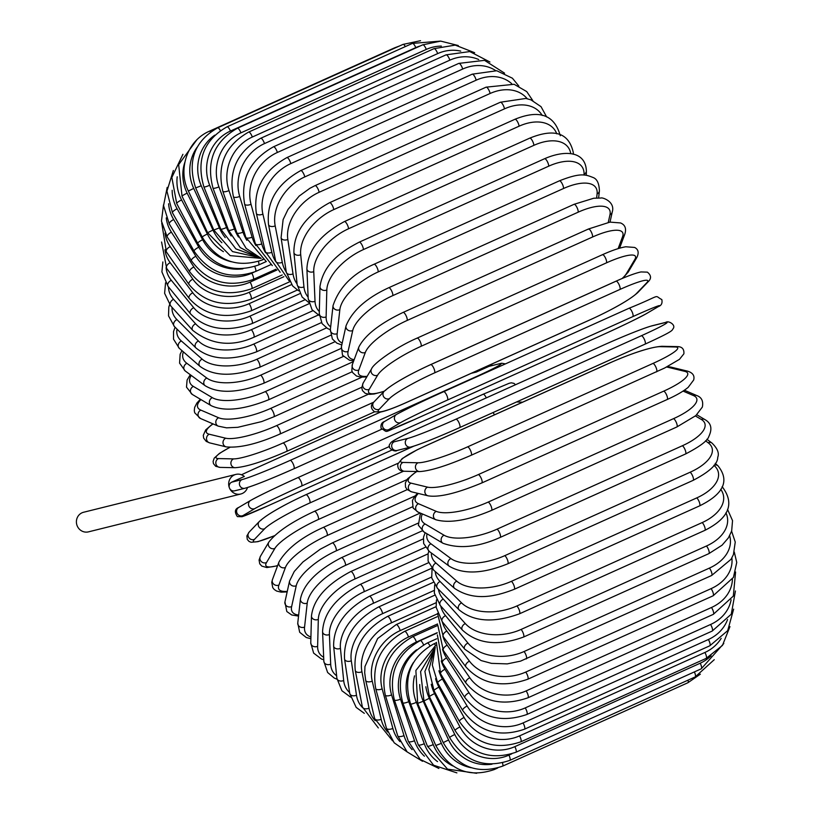 <?xml version="1.0" encoding="UTF-8"?>
<svg xmlns="http://www.w3.org/2000/svg" width="814" height="814" viewBox="0 0 814 814"><rect width="100%" height="100%" fill="white"/><g stroke="black" fill="none" stroke-linecap="round" stroke-linejoin="round"><path stroke-width="1.22" d="M247.497 487.535A10.104 9.626 -104 0 1 229.528 488.166A4.589 4.375 -104 0 1 231.715 482.163L242.012 479.599A41.321 2.137 -23.3 0 0 290.15 460.388L475.498 376.963A41.321 2.137 -23.3 0 0 499.257 363.817L488.96 366.371L476.332 372.059A10.104 9.626 -104 0 1 476.444 370.981M242.012 479.599A4.589 4.375 -104 0 0 244.933 488.268L234.636 490.832A4.589 4.375 -104 0 1 229.528 488.166A10.104 9.626 -104 0 1 244.332 476.475L231.715 482.163M491.147 364.367A10.104 9.626 -104 0 1 492.46 365.435M505.413 363.889L501.678 363.227L489.662 366.127A4.589 4.375 76 0 0 488.96 366.371M476.332 372.059L471.245 373.321M240.751 494.017L88.482 531.857A10.104 9.626 -104 0 1 77.259 526.007A10.104 9.626 -104 0 1 83.608 512.25L235.887 474.409M407.824 438.4A4.589 4.375 76 0 0 410.744 447.059C420.39 444.271 436.701 437.769 459.666 427.584A4.589 1.374 -114.2 0 0 459.086 422.944A4.589 1.374 -114.2 0 0 455.972 419.179L641.31 335.765A41.321 2.137 -23.3 0 0 665.069 322.609L651.526 325.976A41.321 2.137 -23.3 0 0 603.378 345.187L418.04 428.612A41.321 2.137 -23.3 0 0 394.281 441.758L407.824 438.4A41.321 2.137 -23.3 0 0 455.972 419.179M641.31 335.765A4.589 1.374 65.8 0 1 644.434 339.519A4.589 1.374 65.8 0 1 645.014 344.159L459.666 427.584A4.589 1.374 -114.2 0 1 459.595 427.604A41.321 2.137 156.7 0 1 411.457 446.815M665.069 322.609A4.589 4.375 -104 0 1 665.781 322.364C668.335 320.238 676.363 324.959 673.015 328.785C671.957 330.606 673.239 331.206 645.014 344.159A4.589 1.374 65.8 0 1 644.942 344.18L459.737 427.543M651.526 325.976A4.589 4.375 -104 0 1 652.228 325.732C642.592 328.53 626.281 335.022 603.306 345.207A4.589 1.374 -114.2 0 0 603.245 345.248M603.378 345.187A4.589 1.374 -114.2 0 0 603.306 345.207L417.969 428.632C389.733 441.585 391.025 442.185 389.967 444.006C386.609 447.832 394.648 452.553 397.201 450.427L410.744 447.059M394.281 441.758A4.589 4.375 76 0 0 397.201 450.427M447.435 400.061A4.589 1.374 -114.2 0 0 446.733 395.258A4.589 1.374 -114.2 0 0 443.62 391.707A4.589 1.374 -114.2 0 0 443.579 391.727A41.321 1.302 -24.8 0 0 396.906 414.224A4.589 4.375 59.5 0 0 394.943 420.411A4.589 4.375 59.5 0 0 400.763 422.558L388.848 429.578A41.321 1.302 155.2 0 0 414.072 419.719L599.419 336.304A41.321 1.302 155.2 0 0 646.092 313.797L658.007 306.776A41.321 1.302 155.2 0 0 632.783 316.636L447.435 400.061A41.321 1.302 155.2 0 0 400.763 422.558M443.671 391.687L628.927 308.303A4.589 1.374 65.8 0 1 628.968 308.282A4.589 1.374 65.8 0 1 632.081 311.833A4.589 1.374 65.8 0 1 632.783 316.636M658.007 306.776A4.589 4.375 -120.5 0 0 658.414 306.563C661.416 305.535 662.545 303.195 661.823 299.562C652.981 295.095 663.807 294.18 628.968 308.282L443.62 391.707C424.104 400.457 408.394 408.038 396.499 414.438L384.584 421.459A4.589 4.375 59.5 0 0 388.848 429.578M384.584 421.459C381.593 422.497 380.453 424.827 381.176 428.469C390.018 432.926 379.192 433.842 414.031 419.749A4.589 1.374 -114.2 0 0 414.072 419.719M414.031 419.749L599.379 336.324A4.589 1.374 -114.2 0 0 599.379 336.324A4.589 1.374 -114.2 0 0 599.419 336.304M599.379 336.324C618.894 327.564 634.605 319.983 646.499 313.583A4.589 4.375 -120.5 0 1 646.092 313.797M430.83 364.56L615.872 281.278A4.589 1.374 65.8 0 1 616.015 281.176L430.667 364.601C407.672 375.244 392.155 384.167 384.116 391.361A4.589 4.345 43.8 0 0 389.448 398.626L379.263 409.249A41.321 4.731 153.7 0 0 406.033 402.635L591.381 319.21A41.321 4.731 153.7 0 0 636.507 293.467L646.692 282.834A41.321 4.731 153.7 0 0 619.922 289.448L434.574 372.873A4.589 1.374 -114.2 0 0 433.689 367.969A4.589 1.374 -114.2 0 0 430.667 364.601A4.589 1.374 -114.2 0 0 430.535 364.703A41.321 4.731 -26.3 0 0 385.409 390.445M434.574 372.873A41.321 4.731 153.7 0 0 389.448 398.626M646.692 282.834A4.589 4.345 -136.2 0 0 647.985 281.929C651.556 278.612 651.342 275.346 647.354 272.141L640.994 271.937C636.324 272.914 629.507 275.336 620.533 279.192L616.015 281.176A4.589 1.374 65.8 0 1 619.037 284.554A4.589 1.374 65.8 0 1 619.922 289.448M384.116 391.361L373.921 401.984A4.589 4.345 43.8 0 0 379.263 409.249M373.921 401.984C370.36 405.301 370.563 408.567 374.552 411.772L380.911 411.976C385.582 410.989 392.409 408.577 401.383 404.721L405.901 402.737A4.589 1.374 -114.2 0 0 406.033 402.635M405.901 402.737L591.239 319.312C614.234 308.669 629.751 299.745 637.8 292.552A4.589 4.345 -136.2 0 1 636.507 293.467M622.14 278.5A41.321 8.12 152.2 0 0 626.465 273.555L634.859 259.401A41.321 8.12 152.2 0 0 606.461 262.851L421.113 346.276A4.589 1.374 -114.2 0 0 420.065 341.3A4.589 1.374 -114.2 0 0 417.124 338.105A4.589 1.374 -114.2 0 0 416.91 338.309M602.258 254.894A4.589 1.374 65.8 0 1 602.472 254.68L417.124 338.105C395.991 347.212 373.3 363.583 371.56 368.864A4.589 4.284 30.7 0 0 377.615 375.193L369.22 389.346A41.321 8.12 152.2 0 0 384.3 391.168M421.113 346.276A41.321 8.12 152.2 0 0 377.615 375.193M634.859 259.401A4.589 4.284 -149.3 0 0 636.701 257.763C639.163 252.859 638.471 249.42 634.635 247.446L625.763 246.774C619.759 247.782 611.996 250.417 602.472 254.68A4.589 1.374 65.8 0 1 605.413 257.875A4.589 1.374 65.8 0 1 606.461 262.851M371.56 368.864L363.166 383.018A4.589 4.284 30.7 0 0 369.22 389.346M622.781 278.235L628.316 271.917A4.589 4.284 -149.3 0 1 626.465 273.555M618.131 248.636L622.578 236.66A41.321 11.457 150.6 0 0 592.5 237.027L407.163 320.451A4.589 1.374 -114.2 0 0 405.952 315.435A4.589 1.374 -114.2 0 0 403.103 312.423C379.731 323.636 364.987 335.164 358.862 346.998A4.589 4.192 20.4 0 0 365.333 352.442L358.811 370.004A41.321 11.457 150.6 0 0 367.124 376.343M407.163 320.451A41.321 11.457 150.6 0 0 365.333 352.442M588.166 229.345A4.589 1.374 65.8 0 1 588.451 228.999A4.589 1.374 65.8 0 1 591.3 232.01A4.589 1.374 65.8 0 1 592.5 237.027M358.862 346.998L352.34 364.57A4.589 4.192 20.4 0 0 358.811 370.004M619.596 248.199L624.714 234.412A4.589 4.192 -159.6 0 1 622.578 236.66M608.272 222.385L609.961 214.764A41.321 14.703 148.9 0 0 578.164 212.179L392.816 295.604A4.589 1.374 -114.2 0 0 391.473 290.578A4.589 1.374 -114.2 0 0 388.716 287.739C366.463 298.026 352.228 310.745 346.011 325.885A4.589 4.06 12.5 0 0 347.812 330.057A4.589 4.06 12.5 0 0 352.716 330.545L348.097 351.394A41.321 14.703 148.9 0 0 354.131 359.727M392.816 295.604A41.321 14.703 148.9 0 0 352.716 330.545M388.716 287.739L574.063 204.314A4.589 1.374 65.8 0 1 576.821 207.153A4.589 1.374 65.8 0 1 578.164 212.179M346.011 325.885L341.402 346.733A4.589 4.06 12.5 0 0 343.193 350.905A4.589 4.06 12.5 0 0 348.097 351.394M610.012 222.1L612.23 212.078A4.589 4.06 -167.5 0 1 609.961 214.764M596.631 197.955L597.089 193.895A41.321 17.827 147.1 0 0 563.532 188.502L378.184 271.917A4.589 1.374 -114.2 0 0 376.719 266.921A4.589 1.374 -114.2 0 0 374.053 264.255C352.777 273.535 339.102 287.342 333.028 305.688A4.589 3.907 6.3 0 0 335.093 309.401A4.589 3.907 6.3 0 0 339.845 309.676L337.179 333.648A41.321 17.827 147.1 0 0 342.216 343.06M378.184 271.917A41.321 17.827 147.1 0 0 339.845 309.676M374.053 264.255L559.401 180.83A4.589 1.374 65.8 0 1 562.067 183.496A4.589 1.374 65.8 0 1 563.532 188.502M333.028 305.688L330.362 329.66A4.589 3.907 6.3 0 0 332.427 333.374A4.589 3.907 6.3 0 0 337.179 333.648M598.626 197.904L599.399 190.924A4.589 3.907 -173.7 0 1 597.089 193.895M584.045 175.081L584.065 174.206A41.321 20.828 145.2 0 0 548.738 166.158L363.39 249.583A4.589 1.374 -114.2 0 0 361.823 244.638A4.589 1.374 -114.2 0 0 359.249 242.145C341.076 251.465 323.443 264.072 319.963 286.609A4.589 3.724 1.5 0 0 322.202 289.906A4.589 3.724 1.5 0 0 326.821 289.988L326.119 316.9A41.321 20.828 145.2 0 0 330.677 326.882M363.39 249.583A41.321 20.828 145.2 0 0 326.821 289.988M359.249 242.145L544.586 158.72A4.589 1.374 65.8 0 1 547.161 161.213A4.589 1.374 65.8 0 1 548.738 166.158M319.963 286.609L319.271 313.522A4.589 3.724 1.5 0 0 321.51 316.819A4.589 3.724 1.5 0 0 326.119 316.9M586.284 175.295L586.395 171.062A4.589 3.724 -178.5 0 1 584.065 174.206M570.777 153.714A41.321 23.667 143.1 0 0 533.882 145.34L348.545 228.765A4.589 1.374 -114.2 0 0 346.876 223.891A4.589 1.374 -114.2 0 0 344.393 221.571C320.309 234.544 307.814 250.295 306.898 268.813A4.589 3.5 -2.5 0 0 313.746 271.632L315.018 301.282A41.321 23.667 143.1 0 0 319.322 311.497M348.545 228.765A41.321 23.667 143.1 0 0 313.746 271.632M344.393 221.571L529.741 138.146A4.589 1.374 65.8 0 1 532.224 140.476A4.589 1.374 65.8 0 1 533.882 145.34M306.898 268.813L308.18 298.463A4.589 3.5 -2.5 0 0 315.018 301.282M573.382 154.243L573.31 152.635A4.589 3.5 177.5 0 1 572.954 154.131M556.786 133.832A41.321 26.323 140.7 0 0 519.088 126.19L333.74 209.615A4.589 1.374 -114.2 0 0 332 204.853A4.589 1.374 -114.2 0 0 329.619 202.686C305.657 215.791 293.752 232.387 293.905 252.462A4.589 3.256 -5.8 0 0 300.712 254.741L303.958 286.904A41.321 26.323 140.7 0 0 308.119 297.11M333.74 209.615A41.321 26.323 140.7 0 0 300.712 254.741M329.619 202.686L514.967 119.271A4.589 1.374 65.8 0 1 517.348 121.428A4.589 1.374 65.8 0 1 519.088 126.19M293.905 252.462L297.151 284.625A4.589 3.256 -5.8 0 0 303.958 286.904M542.236 115.476A41.321 28.785 138 0 0 504.466 108.862L319.119 192.287A4.589 1.374 -114.2 0 0 317.318 187.658A4.589 1.374 -114.2 0 0 315.028 185.653L309.88 188.299L299.216 196.052L287.963 209.503L283.109 219.617L281.095 237.688A4.589 2.991 -8.6 0 0 287.83 239.458L293.02 273.88A41.321 28.785 138 0 0 297.079 283.903M319.119 192.287A41.321 28.785 138 0 0 287.83 239.458M315.028 185.653L500.376 102.228A4.589 1.374 65.8 0 1 502.655 104.233A4.589 1.374 65.8 0 1 504.466 108.862M281.095 237.688L286.274 272.11A4.589 2.991 -8.6 0 0 293.02 273.88M527.218 98.728A41.321 31.024 134.9 0 0 490.109 93.488L304.772 176.913A4.589 1.374 -114.2 0 0 302.92 172.436A4.589 1.374 -114.2 0 0 300.732 170.584C277.025 183.832 266.29 201.841 268.539 224.613A4.589 2.707 -11 0 0 275.193 225.885L282.285 262.312A41.321 31.024 134.9 0 0 286.263 272.018M304.772 176.913A41.321 31.024 134.9 0 0 275.193 225.885M300.732 170.584L486.08 87.169A4.589 1.374 65.8 0 1 488.268 89.011A4.589 1.374 65.8 0 1 490.109 93.488M268.539 224.613L275.631 261.05A4.589 2.707 -11 0 0 282.285 262.312M511.711 83.7A41.321 33.018 131.1 0 0 476.159 80.189L290.812 163.604A4.589 1.374 -114.2 0 0 288.939 159.3A4.589 1.374 -114.2 0 0 286.843 157.611C263.248 170.889 253.083 189.469 256.349 213.36A4.589 2.391 -13.2 0 0 262.902 214.123L271.835 252.279A41.321 33.018 131.1 0 0 275.732 261.579M290.812 163.604A41.321 33.018 131.1 0 0 262.902 214.123M286.843 157.611L472.191 74.186A4.589 1.374 65.8 0 1 474.277 75.875A4.589 1.374 65.8 0 1 476.159 80.189M256.349 213.36L265.283 251.516A4.589 2.391 -13.2 0 0 271.835 252.279M495.614 70.553A41.321 34.778 126.5 0 0 462.688 69.048L277.35 152.472A4.589 1.374 -114.2 0 0 273.473 146.805C249.969 160.104 240.354 179.172 244.607 204.009A4.589 2.066 -15.1 0 0 251.038 204.283L261.752 243.874A41.321 34.778 126.5 0 0 265.588 252.737M277.35 152.472A41.321 34.778 126.5 0 0 251.038 204.283M273.473 146.805L458.811 63.39A4.589 1.374 65.8 0 1 462.688 69.048M244.607 204.009L255.321 243.6A4.589 2.066 -15.1 0 0 261.752 243.874M478.724 59.544A41.321 36.264 120.7 0 0 449.827 60.165L264.479 143.59A4.589 1.374 -114.2 0 0 260.704 138.278C237.291 151.577 228.195 171.032 233.415 196.632A4.589 1.72 -16.9 0 0 239.703 196.418L252.106 237.149A41.321 36.264 120.7 0 0 255.922 245.604M264.479 143.59A41.321 36.264 120.7 0 0 239.703 196.418M260.704 138.278L446.052 54.853A4.589 1.374 65.8 0 1 449.827 60.165M233.415 196.632L245.828 237.362A4.589 1.72 -16.9 0 0 252.106 237.149M460.734 51.129A41.321 37.475 113.3 0 0 437.657 53.602L252.309 137.027A4.589 1.374 -114.2 0 0 248.646 132.072C225.315 145.38 216.707 165.12 222.843 191.3A4.589 1.363 -18.6 0 0 228.978 190.598L242.989 232.153A41.321 37.475 113.3 0 0 246.846 240.313M252.309 137.027A41.321 37.475 113.3 0 0 228.978 190.598M248.646 132.072L433.994 48.657A4.589 1.374 65.8 0 1 437.657 53.602M222.843 191.3L236.854 232.855A4.589 1.363 -18.6 0 0 242.989 232.153M441.361 46.103A41.321 38.4 103.6 0 0 426.282 49.42L240.934 132.835A4.589 1.374 -114.2 0 0 237.403 128.256C214.113 141.544 205.983 161.487 212.983 188.065A4.589 0.997 -20.2 0 0 218.935 186.874L234.452 228.927A41.321 38.4 103.6 0 0 238.502 237.027M240.934 132.835A41.321 38.4 103.6 0 0 218.935 186.874M237.403 128.256L422.741 44.831A4.589 1.374 65.8 0 1 426.282 49.42M212.983 188.065L228.49 230.118A4.589 0.997 -20.2 0 0 234.452 228.927M420.278 45.94A41.321 39.031 91.2 0 0 415.771 47.629L230.423 131.054A4.589 1.374 -114.2 0 0 227.035 126.831C203.795 140.13 196.082 160.165 203.907 186.925A4.589 0.621 -21.8 0 0 209.676 185.256L226.557 227.503A41.321 39.031 91.2 0 0 231.135 235.979M230.423 131.054A41.321 39.031 91.2 0 0 209.676 185.256M227.035 126.831L412.383 43.417A4.589 1.374 65.8 0 1 415.771 47.629M203.907 186.925L220.787 229.172A4.589 0.621 -21.8 0 0 226.557 227.503M220.35 130.596A4.589 1.374 -114.2 0 0 217.633 127.839C194.424 141.127 187.098 161.152 195.675 187.922L201.251 185.765L219.383 227.879A41.321 39.367 76 0 0 225.224 237.637M214.723 135.175A41.321 39.367 76 0 0 201.251 185.765M217.633 127.839L402.981 44.414A4.589 1.374 65.8 0 1 405.362 46.571M195.675 187.922L213.817 230.036L219.383 227.879M210.551 131.888A4.589 1.374 -114.2 0 0 209.279 131.247C186.487 141.148 177.849 170.35 188.37 191.036L193.722 188.41L212.973 230.067A41.321 39.408 59.5 0 0 221.876 242.735M197.1 147.273A41.321 39.408 59.5 0 0 193.722 188.41M209.279 131.247L394.617 47.823A4.589 1.374 65.8 0 1 395.217 47.914M188.37 191.036L207.611 232.692L212.973 230.067M196.795 139.845L178.663 164.642L182.031 196.245A4.589 0.529 -26.3 0 1 187.159 193.152L207.377 234.035A41.321 39.143 43.8 0 0 223.402 251.668M184.87 162.271A41.321 39.143 43.8 0 0 187.159 193.152M182.031 196.245L202.238 237.139A4.589 0.529 -26.3 0 1 207.377 234.035M202.238 237.139C216.982 260.887 237.027 268.478 262.383 259.91A4.589 1.374 -114.2 0 0 262.729 259.32M182.906 154.314L171.846 177.462L176.709 203.52A4.589 0.906 -27.8 0 1 181.614 199.959L202.635 239.764A41.321 38.573 30.7 0 0 231.39 261.782M177.218 176.78A41.321 38.573 30.7 0 0 181.614 199.959M176.709 203.52L197.741 243.325A4.589 0.906 -27.8 0 1 202.635 239.764M197.741 243.325C212.902 266.382 233.17 273.616 258.557 265.008A4.589 1.374 -114.2 0 0 258.404 261.457M173.362 170.492L166.931 191.148L172.466 212.8A4.589 1.272 -29.4 0 1 177.116 208.781L198.789 247.202A41.321 37.719 20.4 0 0 242.908 268.824M172.161 190.293A41.321 37.719 20.4 0 0 177.116 208.781M172.466 212.8L194.139 251.221A4.589 1.272 -29.4 0 1 198.789 247.202M194.139 251.221C209.605 273.412 230.057 280.189 255.484 271.55A4.589 1.374 -114.2 0 0 254.721 266.524M167.196 187.393L163.543 205.657L169.312 224.013A4.589 1.638 -31.1 0 1 173.697 219.556L195.869 256.308A41.321 36.579 12.5 0 0 251.76 273.189L254.08 272.151M168.62 203.734A41.321 36.579 12.5 0 0 173.697 219.556M169.312 224.013L191.473 260.765A4.589 1.638 -31.1 0 1 195.869 256.308M191.473 260.765C207.143 281.919 227.717 288.156 253.185 279.467A4.589 1.374 -114.2 0 0 251.76 273.189M163.512 204.853L161.467 221.143L167.277 237.088A4.589 1.984 -32.9 0 1 171.408 232.204L193.885 266.992A41.321 35.165 6.3 0 0 250.071 282.122L276.913 270.034M166.26 217.887A41.321 35.165 6.3 0 0 171.408 232.204M167.277 237.088L189.764 271.876A4.589 1.984 -32.9 0 1 193.885 266.992M189.764 271.876C205.525 291.85 226.16 297.456 251.689 288.705A4.589 1.374 -114.2 0 0 250.071 282.122M161.732 223.005L166.392 251.923A4.589 2.31 -34.8 0 1 170.238 246.611L192.867 279.182A41.321 33.476 1.5 0 0 249.176 292.307L283.862 276.699M165.049 233.15A41.321 33.476 1.5 0 0 170.238 246.611M166.392 251.923L189.021 284.493A4.589 2.31 -34.8 0 1 192.867 279.182M189.021 284.493C204.762 303.123 225.417 308.028 250.997 299.186A4.589 1.374 -114.2 0 0 251.119 296.54A4.589 1.374 -114.2 0 0 249.176 292.307M161.579 242.012L166.667 268.417A4.589 2.625 -36.9 0 1 170.207 262.688L192.806 292.786A41.321 31.532 -2.5 0 0 249.104 303.693L291.504 284.605M164.977 249.725A41.321 31.532 -2.5 0 0 170.207 262.688M166.667 268.417L189.265 298.504A4.589 2.625 -36.9 0 1 192.806 292.786M189.265 298.504C204.874 315.669 225.488 319.78 251.109 310.846A4.589 1.374 -114.2 0 0 251.19 308.028A4.589 1.374 -114.2 0 0 249.104 303.693M162.871 261.935L161.905 271.896L168.091 286.426A4.589 2.92 -39.3 0 1 171.316 280.301L193.722 307.702A41.321 29.345 -5.8 0 0 249.837 316.178L299.857 293.661M166.107 267.643A41.321 29.345 -5.8 0 0 171.316 280.301M168.091 286.426L190.496 313.828A4.589 2.92 -39.3 0 1 193.722 307.702M190.496 313.828C205.861 329.385 226.373 332.641 252.045 323.585A4.589 1.374 -114.2 0 0 252.075 320.584A4.589 1.374 -114.2 0 0 249.837 316.178M165.557 282.814L164.611 293.294L170.665 305.84A4.589 3.195 -42 0 1 173.565 299.318L195.594 323.809A41.321 26.943 -8.6 0 0 251.384 329.67L309.035 303.724M168.457 286.874A41.321 26.943 -8.6 0 0 173.565 299.318M170.665 305.84L192.704 330.331A4.589 3.195 -42 0 1 195.594 323.809M192.704 330.331C211.202 344.831 231.563 347.161 253.785 337.301A4.589 1.374 -114.2 0 0 253.754 334.127A4.589 1.374 -114.2 0 0 251.384 329.67M169.617 304.589L168.824 307.051L168.518 315.852L174.389 326.495A4.589 3.449 -45.1 0 1 176.923 319.597L198.423 340.995A41.321 24.328 -11 0 0 253.724 344.078L318.305 314.998M172.08 307.407A41.321 24.328 -11 0 0 176.923 319.597M174.389 326.495L195.889 347.893A4.589 3.449 -45.1 0 1 198.423 340.995M195.889 347.893C210.48 359.941 230.627 361.284 256.308 351.902A4.589 1.374 -114.2 0 0 256.227 348.555A4.589 1.374 -114.2 0 0 253.724 344.078M175.081 327.187L173.524 331.593L173.524 339.163L179.243 348.26A4.589 3.673 -48.9 0 1 181.359 340.985L202.167 359.127A41.321 21.53 -13.2 0 0 256.837 359.269L326.536 327.9M177.035 329.131A41.321 21.53 -13.2 0 0 181.359 340.985M179.243 348.26L200.041 366.402A4.589 3.673 -48.9 0 1 202.167 359.127M200.041 366.402C214.123 376.556 233.974 376.841 259.615 367.277A4.589 1.374 -114.2 0 0 259.473 363.736A4.589 1.374 -114.2 0 0 256.837 359.269M181.939 350.62L180.138 354.253L179.579 363.115L185.205 370.96A4.589 3.867 -53.5 0 1 183.913 366.992A4.589 3.867 -53.5 0 1 186.864 363.309L206.807 378.062A41.321 18.58 -15.1 0 0 260.704 375.152L334.869 341.768M183.374 351.872A41.321 18.58 -15.1 0 0 186.864 363.309M185.205 370.96L205.148 385.714A4.589 3.867 -53.5 0 1 203.856 381.735A4.589 3.867 -53.5 0 1 206.807 378.062M205.148 385.714C218.651 393.874 238.156 393.07 263.665 383.292A4.589 1.374 -114.2 0 0 263.451 379.578A4.589 1.374 -114.2 0 0 260.704 375.152M190.283 374.715L187.098 380.026L186.498 387.149L192.277 394.434A4.589 4.029 -59.3 0 1 190.476 390.344A4.589 4.029 -59.3 0 1 193.376 386.416L212.312 397.649A41.321 15.476 -16.9 0 0 265.303 391.585L343.366 356.451M191.249 375.427A41.321 15.476 -16.9 0 0 193.376 386.416M192.277 394.434L211.213 405.677A4.589 4.029 -59.3 0 1 209.412 401.577A4.589 4.029 -59.3 0 1 212.312 397.649M211.213 405.677C224.104 411.772 243.172 409.829 268.427 399.847A4.589 1.374 -114.2 0 0 268.152 395.94A4.589 1.374 -114.2 0 0 265.303 391.585M200.366 399.236L196.876 403.062L194.658 407.376L194.281 410.632L194.709 412.779L200.437 418.477A4.589 4.162 -66.7 0 1 200.855 410.114L218.63 417.755A41.321 12.251 -18.6 0 0 270.584 408.455L352.197 371.723M200.926 399.572A41.321 12.251 -18.6 0 0 200.855 410.114M200.437 418.477L218.223 426.129A4.589 4.162 -66.7 0 1 218.63 417.755M218.223 426.129L226.526 427.838L237.769 427.319L261.66 421.591L273.87 416.799A4.589 1.374 -114.2 0 0 273.524 412.718A4.589 1.374 -114.2 0 0 270.584 408.455M212.79 423.789L205.688 429.914L203.276 435.337L203.653 438.105L206.237 441.402L209.707 442.887A4.589 4.263 -76.4 0 1 209.239 434.228L225.732 438.217A41.321 8.944 -20.2 0 0 276.516 425.641L361.752 387.281M213.054 423.911A41.321 8.944 -20.2 0 0 209.239 434.228M209.707 442.887L226.2 446.886A4.589 4.263 -76.4 0 1 225.732 438.217M279.619 434.045A4.589 1.374 -114.2 0 0 279.955 434.035A4.589 1.374 -114.2 0 0 279.528 429.761A4.589 1.374 -114.2 0 0 276.516 425.641M229.772 447.374L219.404 453.418L214.235 458.129L213.095 461.406L213.472 463.675L215.72 466.3L220.055 467.389A4.589 4.335 -88.8 0 1 218.467 458.577L233.537 458.893A41.321 5.566 -21.8 0 0 283.058 442.989L373.738 402.177M229.894 447.385A41.321 5.566 -21.8 0 0 218.467 458.577M220.055 467.389L235.134 467.704A4.589 4.335 -88.8 0 1 233.537 458.893M286.436 451.444A4.589 1.374 -114.2 0 0 286.63 451.404A4.589 1.374 -114.2 0 0 286.131 446.947A4.589 1.374 -114.2 0 0 283.058 442.989M293.915 468.752L381.644 429.263L293.854 468.793A4.589 1.374 -114.2 0 1 293.783 468.813A41.321 2.137 156.7 0 1 245.635 488.024M499.959 363.573A4.589 4.375 76 0 0 499.257 363.817M476.068 377.106A4.589 1.374 -114.2 0 0 475.498 376.963M380.586 412.037L252.218 469.82A41.321 2.137 -23.3 0 0 241.483 474.776M244.933 488.268C254.568 485.47 270.879 478.978 293.854 468.793A4.589 1.374 -114.2 0 0 293.274 464.153A4.589 1.374 -114.2 0 0 290.15 460.388M252.218 469.82A4.589 1.374 -114.2 0 0 252.147 469.841L241.473 474.766M268.152 505.738A4.589 1.374 -114.2 0 0 268.193 505.718A4.589 1.374 -114.2 0 0 268.233 505.698L391.738 450.111L268.193 505.718L242.175 516.687L237.362 516.605C234.351 512.047 234.819 508.994 238.746 507.437A4.589 4.375 -120.5 0 0 243.01 515.557A41.321 1.302 155.2 0 0 268.233 505.698M297.822 477.665L483.089 394.281A4.589 1.374 -114.2 0 1 483.129 394.251L297.782 477.676A4.589 1.374 -114.2 0 0 297.741 477.696A41.321 1.302 -24.8 0 0 251.068 500.203M389.509 446.459L301.597 486.029A41.321 1.302 155.2 0 0 254.924 508.536L243.01 515.557M254.924 508.536A4.589 4.375 -120.5 0 1 250.661 500.417L238.746 507.437M301.597 486.029A4.589 1.374 -114.2 0 0 300.895 481.237A4.589 1.374 -114.2 0 0 297.782 477.676C275.865 487.606 260.154 495.187 250.661 500.417M486.273 397.893A4.589 1.374 -114.2 0 0 483.129 394.251L509.147 383.292L511.294 382.814L513.96 383.363L515.516 384.727M398.097 463.237L309.819 502.971A41.321 4.731 153.7 0 0 264.703 528.713L254.507 539.336A41.321 4.731 153.7 0 0 274.46 535.693M254.507 539.336A4.589 4.345 -136.2 0 1 249.176 532.071L246.866 535.948L247.293 539.448L249.023 541.412L251.078 542.287L257.977 541.646L274.379 535.775M306.084 494.647L413.736 446.194M260.653 520.533A41.321 4.731 -26.3 0 1 305.779 494.79A4.589 1.374 -114.2 0 1 305.922 494.688A4.589 1.374 -114.2 0 1 308.944 498.066A4.589 1.374 -114.2 0 1 309.819 502.971M264.703 528.713A4.589 4.345 -136.2 0 1 259.361 521.448L249.176 532.071M494.393 414.865A4.589 1.374 -114.2 0 0 493.06 412.545M406.929 479.639L318.406 519.485A41.321 8.12 152.2 0 0 274.898 548.402L266.504 562.555A41.321 8.12 152.2 0 0 277.645 565.577M266.504 562.555A4.589 4.284 -149.3 0 1 260.46 556.237L259.076 560.042L259.737 563.807L261.762 566.086L266.809 567.562L277.564 565.801M274.898 548.402A4.589 4.284 -149.3 0 1 268.844 542.083L260.46 556.237M318.406 519.485A4.589 1.374 -114.2 0 0 317.348 514.509A4.589 1.374 -114.2 0 0 314.418 511.324A4.589 1.374 -114.2 0 0 314.194 511.528M415.038 495.96L327.269 535.47A41.321 11.457 150.6 0 0 285.439 567.46L278.917 585.032A41.321 11.457 150.6 0 0 287.271 591.361M278.917 585.032A4.589 4.192 -159.6 0 1 272.446 579.588L271.754 582.336L272.731 587.596L274.165 589.428L276.638 591.066L281.217 592.154L287.149 591.9M285.439 567.46A4.589 4.192 -159.6 0 1 278.968 562.016L272.446 579.588M327.269 535.47A4.589 1.374 -114.2 0 0 326.068 530.453A4.589 1.374 -114.2 0 0 323.219 527.441C301.567 537.189 286.813 548.717 278.968 562.016M420.248 513.034L336.355 550.793A41.321 14.703 148.9 0 0 296.245 585.734L291.636 606.583A41.321 14.703 148.9 0 0 298.646 615.058M291.636 606.583A4.589 4.06 -167.5 0 1 286.732 606.094A4.589 4.06 -167.5 0 1 284.941 601.922L286.813 611.528L291.727 614.977L298.534 616.096M296.245 585.734A4.589 4.06 -167.5 0 1 291.341 585.246A4.589 4.06 -167.5 0 1 289.55 581.074L284.941 601.922M336.355 550.793A4.589 1.374 -114.2 0 0 335.012 545.767A4.589 1.374 -114.2 0 0 332.254 542.928L320.258 549.216L302.93 561.975L294.261 571.469L289.55 581.074M422.283 530.82L345.584 565.333A41.321 17.827 147.1 0 0 307.234 603.093L304.568 627.065A41.321 17.827 147.1 0 0 310.928 636.986M304.568 627.065A4.589 3.907 -173.7 0 1 299.827 626.79A4.589 3.907 -173.7 0 1 297.761 623.076L299.674 632.264L306.288 637.525L310.877 638.705M307.234 603.093A4.589 3.907 -173.7 0 1 302.493 602.818A4.589 3.907 -173.7 0 1 300.427 599.104L297.761 623.076M345.584 565.333A4.589 1.374 -114.2 0 0 344.119 560.337A4.589 1.374 -114.2 0 0 341.453 557.671C317.216 570.207 303.541 584.025 300.427 599.104M425.325 547.293L354.894 578.998A41.321 20.828 145.2 0 0 318.315 619.403L317.623 646.306A41.321 20.828 145.2 0 0 323.667 657.224M317.623 646.306A4.589 3.724 -178.5 0 1 313.003 646.224A4.589 3.724 -178.5 0 1 310.765 642.938L313.634 653.113L321.438 659.014L323.779 659.757M318.315 619.403A4.589 3.724 -178.5 0 1 313.705 619.312A4.589 3.724 -178.5 0 1 311.467 616.025L310.765 642.938M354.894 578.998A4.589 1.374 -114.2 0 0 353.317 574.043A4.589 1.374 -114.2 0 0 350.742 571.55C326.556 584.35 313.471 599.175 311.467 616.025M428.561 562.698L364.214 591.666A41.321 23.667 143.1 0 0 329.416 634.523L330.688 664.173A41.321 23.667 143.1 0 0 336.62 675.752M330.688 664.173A4.589 3.5 177.5 0 1 323.85 661.365L327.615 672.486L334.269 678.052L336.986 679.222M329.416 634.523A4.589 3.5 177.5 0 1 322.568 631.715L323.85 661.365M364.214 591.666A4.589 1.374 -114.2 0 0 362.545 586.792A4.589 1.374 -114.2 0 0 360.063 584.462C335.978 597.445 323.484 613.196 322.568 631.715M431.552 577.095L373.463 603.245A41.321 26.323 140.7 0 0 340.435 648.361L343.681 680.524A41.321 26.323 140.7 0 0 349.603 692.521M343.681 680.524A4.589 3.256 174.2 0 1 336.874 678.245L341.911 690.75L350.529 697.089M340.435 648.361A4.589 3.256 174.2 0 1 333.628 646.082L336.874 678.245M373.463 603.245A4.589 1.374 -114.2 0 0 371.723 598.473A4.589 1.374 -114.2 0 0 369.342 596.316C345.38 609.421 333.475 626.007 333.628 646.082M434.106 590.455L382.59 613.644A41.321 28.785 138 0 0 351.302 660.805L356.491 695.227A41.321 28.785 138 0 0 362.474 707.478M356.491 695.227A4.589 2.991 171.4 0 1 349.745 693.467L356.166 707.376L364.316 713.349M351.302 660.805A4.589 2.991 171.4 0 1 344.556 659.045L349.745 693.467M382.59 613.644A4.589 1.374 -114.2 0 0 380.789 609.014A4.589 1.374 -114.2 0 0 378.5 607.01C354.67 620.197 343.355 637.545 344.556 659.045M436.09 602.726L391.503 622.791A41.321 31.024 134.9 0 0 361.935 671.754L369.017 708.18A41.321 31.024 134.9 0 0 375.193 720.634M369.017 708.18A4.589 2.707 169 0 1 362.362 706.918L378.327 727.94M361.935 671.754A4.589 2.707 169 0 1 355.27 670.492L362.362 706.918M391.503 622.791A4.589 1.374 -114.2 0 0 389.662 618.314A4.589 1.374 -114.2 0 0 387.474 616.463C363.756 629.71 353.032 647.72 355.27 670.492M437.423 613.837L400.152 630.616A41.321 33.018 131.1 0 0 372.242 681.135L381.176 719.291A41.321 33.018 131.1 0 0 387.688 732.01M381.176 719.291A4.589 2.391 166.8 0 1 374.623 718.518L392.582 740.832M372.242 681.135A4.589 2.391 166.8 0 1 365.69 680.362L374.623 718.518M400.152 630.616A4.589 1.374 -114.2 0 0 398.28 626.312A4.589 1.374 -114.2 0 0 396.184 624.613L377.645 638.542L364.967 666.493L364.703 672.73L365.69 680.362M437.535 623.962L408.465 637.047A41.321 34.778 126.5 0 0 382.153 688.858L392.867 728.449A41.321 34.778 126.5 0 0 399.979 741.635M392.867 728.449A4.589 2.066 164.9 0 1 386.436 728.174L394.169 742.785L407.224 751.983M382.153 688.858A4.589 2.066 164.9 0 1 375.722 688.583L386.436 728.174M408.465 637.047A4.589 1.374 -114.2 0 0 404.589 631.389C381.084 644.688 371.469 663.756 375.722 688.583M437.189 632.682L416.371 642.053A41.321 36.264 120.7 0 0 391.595 694.891L403.998 735.612A41.321 36.264 120.7 0 0 412.128 749.623M403.998 735.612A4.589 1.72 163.1 0 1 397.72 735.825L407.132 751.902L422.517 761.283M391.595 694.891A4.589 1.72 163.1 0 1 385.307 695.105L397.72 735.825M416.371 642.053A4.589 1.374 -114.2 0 0 412.596 636.741C389.184 650.05 380.087 669.505 385.307 695.105M416.636 649.755A41.321 37.475 113.3 0 0 400.488 699.165L414.499 740.709A41.321 37.475 113.3 0 0 424.42 756.186M414.499 740.709A4.589 1.363 161.4 0 1 408.363 741.412L420.177 759.381L438.899 768.467M400.488 699.165A4.589 1.363 161.4 0 1 394.352 699.867L408.363 741.412M423.565 644.891A4.589 1.374 -114.2 0 0 420.166 640.638C396.825 653.937 388.217 673.687 394.352 699.867M413.471 662.474A41.321 38.4 103.6 0 0 408.76 701.658L424.277 743.711A41.321 38.4 103.6 0 0 437.525 761.609M424.277 743.711A4.589 0.997 159.8 0 1 418.315 744.902L433.557 765.201L456.898 772.883M408.76 701.658A4.589 0.997 159.8 0 1 402.808 702.848L418.315 744.902M429.965 645.848A4.589 1.374 -114.2 0 0 427.228 643.04C403.937 656.338 395.808 676.271 402.808 702.848M414.55 675.834A41.321 39.031 91.2 0 0 416.371 702.35L433.252 744.596A41.321 39.031 91.2 0 0 452.716 765.903M433.252 744.596A4.589 0.621 158.2 0 1 427.482 746.265L447.527 769.128L476.628 773.3M416.371 702.35A4.589 0.621 158.2 0 1 410.602 704.018L427.482 746.265M419.709 684.533A41.321 39.367 76 0 0 423.239 701.23L417.663 703.388L415.883 670.461L435.622 645.37A4.589 1.374 -114.2 0 0 433.73 643.925C410.49 657.224 402.777 677.248 410.602 704.018M423.239 701.23L441.381 743.345L435.805 745.492C449.379 770.105 468.844 778.133 494.179 769.586A4.589 1.374 -114.2 0 0 494.546 768.854M441.381 743.345A41.321 39.367 76 0 0 471.265 767.734M425.844 686.741A41.321 39.408 59.5 0 0 429.324 698.31L448.575 739.977L443.213 742.602C457.427 766.88 477.197 774.735 502.543 766.178A4.589 1.374 -114.2 0 0 502.482 762.901M448.575 739.977A41.321 39.408 59.5 0 0 492.032 764.183M688.023 680.158A4.589 1.374 65.8 0 1 687.881 682.753L502.543 766.178M429.324 698.31L423.962 700.946L443.213 742.602M431.247 684.279A41.321 39.143 43.8 0 0 434.574 693.62L454.792 734.513A4.589 0.529 153.7 0 0 449.654 737.606C464.397 761.365 484.442 768.955 509.798 760.378A4.589 1.374 -114.2 0 0 508.933 755.127L511.762 753.856M454.792 734.513A41.321 39.143 43.8 0 0 508.933 755.127M694.373 671.906A4.589 1.374 65.8 0 1 695.146 676.953L509.798 760.378M434.574 693.62A4.589 0.529 153.7 0 0 429.446 696.723L449.654 737.606M515.903 752.248A4.589 1.374 -114.2 0 0 514.855 746.641L700.203 663.217A4.589 1.374 65.8 0 1 701.241 668.823L515.903 752.248C490.516 760.846 470.248 753.611 455.087 730.555A4.589 0.906 152.2 0 1 459.981 726.994A41.321 38.573 30.7 0 0 514.855 746.641M435.612 678.693A41.321 38.573 30.7 0 0 438.96 687.189L459.981 726.994M700.203 663.217A41.321 38.573 30.7 0 0 711.1 655.779M438.96 687.189A4.589 0.906 152.2 0 0 434.055 690.75L455.087 730.555M520.797 741.829A4.589 1.374 -114.2 0 0 519.566 735.887L704.914 652.462A4.589 1.374 65.8 0 1 706.145 658.404L520.797 741.829C495.38 750.467 474.928 743.691 459.452 721.499A4.589 1.272 150.6 0 1 464.102 717.49A41.321 37.719 20.4 0 0 519.566 735.887M438.939 670.777A41.321 37.719 20.4 0 0 442.429 679.069L464.102 717.49M704.914 652.462A41.321 37.719 20.4 0 0 721.173 638.349M442.429 679.069A4.589 1.272 150.6 0 0 437.779 683.078L459.452 721.499M524.46 729.212A4.589 1.374 -114.2 0 0 523.036 722.944L708.373 639.519A4.589 1.374 65.8 0 1 709.798 645.797L524.46 729.212C498.982 737.901 478.418 731.674 462.739 710.51A4.589 1.638 148.9 0 1 467.134 706.053A41.321 36.579 12.5 0 0 523.036 722.944M441.239 660.907A41.321 36.579 12.5 0 0 444.973 669.312L467.134 706.053M708.373 639.519A41.321 36.579 12.5 0 0 727.553 619.556M444.973 669.312A4.589 1.638 148.9 0 0 440.578 673.768L462.739 710.51M526.841 714.499A4.589 1.374 -114.2 0 0 525.223 707.915L710.571 624.491A4.589 1.374 65.8 0 1 712.189 631.074L526.841 714.499C501.322 723.249 480.687 717.643 464.926 697.679A4.589 1.984 147.1 0 1 469.047 692.785A41.321 35.165 6.3 0 0 525.223 707.915M442.541 649.328A41.321 35.165 6.3 0 0 446.56 657.997L469.047 692.785M710.571 624.491A41.321 35.165 6.3 0 0 731.104 599.816M446.56 657.997A4.589 1.984 147.1 0 0 442.44 662.891L464.926 697.679M527.95 697.791A4.589 1.374 -114.2 0 0 528.072 695.146A4.589 1.374 -114.2 0 0 526.129 690.913L711.477 607.488A4.589 1.374 65.8 0 1 713.42 611.721A4.589 1.374 65.8 0 1 713.288 614.366L527.95 697.791C502.37 706.633 481.715 701.729 465.974 683.099A4.589 2.31 145.2 0 1 469.82 677.787A41.321 33.476 1.5 0 0 526.129 690.913M442.887 636.212A41.321 33.476 1.5 0 0 447.191 645.217L469.82 677.787M711.477 607.488A41.321 33.476 1.5 0 0 732.417 579.253M447.191 645.217A4.589 2.31 145.2 0 0 443.355 650.528L465.974 683.099M527.757 679.222A4.589 1.374 -114.2 0 0 527.838 676.403A4.589 1.374 -114.2 0 0 525.742 672.069L711.09 588.644A4.589 1.374 65.8 0 1 713.176 592.979A4.589 1.374 65.8 0 1 713.105 595.797L527.757 679.222C502.126 688.156 481.512 684.045 465.903 666.89A4.589 2.625 143.1 0 1 469.454 661.161A41.321 31.532 -2.5 0 0 525.742 672.069M442.277 621.733A41.321 31.532 -2.5 0 0 446.845 631.074L469.454 661.161M711.09 588.644A41.321 31.532 -2.5 0 0 731.867 557.875M446.845 631.074A4.589 2.625 143.1 0 0 443.304 636.792L465.903 666.89M526.271 658.933A4.589 1.374 -114.2 0 0 526.302 655.931A4.589 1.374 -114.2 0 0 524.063 651.526L709.401 568.101A4.589 1.374 65.8 0 1 711.639 572.507A4.589 1.374 65.8 0 1 711.619 575.508L520.543 661.141L507.264 663.888L491.463 663.359L481.145 660.571L464.713 649.175A4.589 2.92 140.7 0 1 467.948 643.05A41.321 29.345 -5.8 0 0 524.063 651.526M440.761 606.023A41.321 29.345 -5.8 0 0 445.543 615.649L467.948 643.05M709.401 568.101A41.321 29.345 -5.8 0 0 729.67 535.714M445.543 615.649A4.589 2.92 140.7 0 0 442.317 621.774L464.713 649.175M523.504 637.067A4.589 1.374 -114.2 0 0 523.473 633.892A4.589 1.374 -114.2 0 0 521.102 629.436L706.44 546.011A4.589 1.374 65.8 0 1 708.821 550.468A4.589 1.374 65.8 0 1 708.841 553.642L523.504 637.067C497.995 646.316 477.635 643.986 462.423 630.087A4.589 3.195 138 0 1 465.313 623.575A41.321 26.943 -8.6 0 0 521.102 629.436M438.4 589.244A41.321 26.943 -8.6 0 0 443.284 599.084L465.313 623.575M706.44 546.011A41.321 26.943 -8.6 0 0 725.935 512.82M443.284 599.084A4.589 3.195 138 0 0 440.384 605.606L462.423 630.087M519.474 613.807A4.589 1.374 -114.2 0 0 519.393 610.449A4.589 1.374 -114.2 0 0 516.88 605.972L702.228 522.557A4.589 1.374 65.8 0 1 704.731 527.024A4.589 1.374 65.8 0 1 704.822 530.382L519.474 613.807C493.783 623.178 473.636 621.845 459.045 609.798A4.589 3.449 134.9 0 1 461.579 602.899A41.321 24.328 -11 0 0 516.88 605.972M435.246 571.53A41.321 24.328 -11 0 0 440.079 581.501L461.579 602.899M702.228 522.557A41.321 24.328 -11 0 0 720.705 489.295M440.079 581.501A4.589 3.449 134.9 0 0 437.545 588.4L459.045 609.798M722.008 486.976A4.589 3.449 -45.1 0 1 722.771 487.505L722.079 486.813M514.214 589.316A4.589 1.374 -114.2 0 0 514.072 585.785A4.589 1.374 -114.2 0 0 511.436 581.318L696.784 497.893A4.589 1.374 65.8 0 1 699.409 502.36A4.589 1.374 65.8 0 1 699.562 505.891L514.214 589.316C495.35 596.642 474.216 601.465 454.639 588.441A4.589 3.673 131.1 0 1 456.766 581.165A41.321 21.53 -13.2 0 0 511.436 581.318M431.4 553.011A41.321 21.53 -13.2 0 0 435.968 563.034L456.766 581.165M696.784 497.893A41.321 21.53 -13.2 0 0 714.01 465.384L713.909 465.293M435.968 563.034A4.589 3.673 131.1 0 0 433.842 570.309L454.639 588.441M714.01 465.384A4.589 3.673 -48.9 0 1 717.917 465.74L715.221 463.38M507.763 563.797A4.589 1.374 -114.2 0 0 507.549 560.073A4.589 1.374 -114.2 0 0 504.802 555.647L690.15 472.222A4.589 1.374 65.8 0 1 692.897 476.648A4.589 1.374 65.8 0 1 693.111 480.372L507.763 563.797C488.308 571.682 466.341 576.281 449.247 566.208A4.589 3.867 126.5 0 1 447.954 562.23A4.589 3.867 126.5 0 1 450.905 558.557A41.321 18.58 -15.1 0 0 504.802 555.647M427.035 533.801A41.321 18.58 -15.1 0 0 430.962 543.813L450.905 558.557M690.15 472.222A41.321 18.58 -15.1 0 0 708.149 442.765L705.524 440.822M430.962 543.813A4.589 3.867 126.5 0 0 428.011 547.486A4.589 3.867 126.5 0 0 429.304 551.465L449.247 566.208M708.149 442.765A4.589 3.867 -53.5 0 1 711.955 443.04L706.878 439.285M500.172 537.423A4.589 1.374 -114.2 0 0 499.898 533.526A4.589 1.374 -114.2 0 0 497.049 529.161L682.386 445.736A4.589 1.374 65.8 0 1 685.235 450.101A4.589 1.374 65.8 0 1 685.52 453.998L500.172 537.423C478.327 547.212 459.249 549.155 442.948 543.253A4.589 4.029 120.7 0 1 441.157 539.153A4.589 4.029 120.7 0 1 444.057 535.225A41.321 15.476 -16.9 0 0 497.049 529.161M422.435 513.97A41.321 15.476 -16.9 0 0 425.122 523.992L444.057 535.225M682.386 445.736A41.321 15.476 -16.9 0 0 701.302 419.444L695.431 415.964M425.122 523.992A4.589 4.029 120.7 0 0 422.222 527.92A4.589 4.029 120.7 0 0 424.023 532.01L442.948 543.253M701.302 419.444A4.589 4.029 -59.3 0 1 704.883 419.566L696.794 414.764M491.493 510.409A4.589 1.374 -114.2 0 0 491.147 506.328A4.589 1.374 -114.2 0 0 488.207 502.065L673.554 418.64A4.589 1.374 65.8 0 1 676.495 422.904A4.589 1.374 65.8 0 1 676.841 426.984L491.493 510.409C467.877 520.411 449.328 523.514 435.846 519.739A4.589 4.162 113.3 0 1 436.253 511.365A41.321 12.251 -18.6 0 0 488.207 502.065M418.284 493.457A41.321 12.251 -18.6 0 0 418.477 503.713L436.253 511.365M673.554 418.64A41.321 12.251 -18.6 0 0 693.508 395.584L683.058 391.086M418.477 503.713A4.589 4.162 113.3 0 0 418.07 512.087L435.846 519.739M693.508 395.584A4.589 4.162 -66.7 0 1 696.723 395.523L684.371 390.211M481.471 482.977A4.589 1.374 -114.2 0 0 481.807 482.956A4.589 1.374 -114.2 0 0 481.379 478.693A4.589 1.374 -114.2 0 0 478.367 474.562L663.715 391.147A4.589 1.374 65.8 0 1 666.727 395.268A4.589 1.374 65.8 0 1 667.144 399.532L481.807 482.956C456.817 493.335 438.899 497.619 428.042 495.818A4.589 4.263 103.6 0 1 427.574 487.148A41.321 8.944 -20.2 0 0 478.367 474.562M416.849 471.52A41.321 8.944 -20.2 0 0 411.08 483.15L427.574 487.148M663.715 391.147A41.321 8.944 -20.2 0 0 684.818 371.367L668.335 367.368A41.321 8.944 -20.2 0 0 666.524 367.073M411.08 483.15A4.589 4.263 103.6 0 0 411.558 491.819L428.042 495.818M668.335 367.368A4.589 4.263 -76.4 0 1 670.96 367.114L667.388 366.626M684.818 371.367A4.589 4.263 -76.4 0 1 687.454 371.113L670.96 367.114M470.97 455.321A4.589 1.374 -114.2 0 0 471.164 455.28A4.589 1.374 -114.2 0 0 470.665 450.824A4.589 1.374 -114.2 0 0 467.592 446.866L652.94 363.441A4.589 1.374 65.8 0 1 656.013 367.399A4.589 1.374 65.8 0 1 656.511 371.856A4.589 1.374 65.8 0 1 656.318 371.896M652.94 363.441A41.321 5.566 -21.8 0 0 675.325 346.978L660.246 346.662A41.321 5.566 -21.8 0 0 610.724 362.556L425.376 445.98A41.321 5.566 -21.8 0 0 403.001 462.444L418.07 462.769A41.321 5.566 -21.8 0 0 467.592 446.866M418.07 462.769A4.589 4.335 91.2 0 0 419.668 471.581C430.586 470.889 447.761 465.455 471.164 455.28L664.662 368.009L679.476 359.33L683.882 353.805C684.269 348.982 682.01 346.581 677.106 346.611L662.026 346.296A4.589 4.335 -88.8 0 0 660.246 346.662M403.001 462.444A4.589 4.335 91.2 0 0 404.589 471.265L419.668 471.581M425.376 445.98A4.589 1.374 -114.2 0 0 425.183 446.021L417.033 449.867L402.218 458.547L397.812 464.072C397.436 468.895 399.694 471.296 404.589 471.265M675.325 346.978A4.589 4.335 -88.8 0 1 677.106 346.611M665.781 322.364L652.228 325.732M658.414 306.563L646.499 313.583M647.985 281.929L637.8 292.552M363.166 383.018L361.742 387.729L362.454 390.588L365.242 393.335L369.536 394.352L374.104 394.007L384.076 391.402M636.701 257.763L628.316 271.917M403.103 312.423L588.451 228.999L609.991 222.11L620.543 222.944C625.223 224.898 626.617 228.724 624.714 234.412M352.34 364.57L351.811 370.543L352.615 372.568L356.512 376.037L360.958 377.126L366.788 376.913M341.402 346.733L342.531 355.28L349.45 360.195L353.714 360.867M612.23 212.078C615.588 201.414 601.76 197.09 601.007 198.026L593.752 198.229L574.063 204.314M330.362 329.66L332.366 338.98L336.854 343.142L341.788 344.983M599.399 190.924C599.165 183.343 596.998 178.846 592.907 177.442C585.47 174.511 580.423 172.527 559.401 180.83M319.271 313.522L322.079 323.616L327.482 328.469L330.352 329.762M586.395 171.062C585.571 150.366 563.878 150.214 544.586 158.72M308.18 298.463L312.037 309.707L319.312 315.506M573.31 152.635C569.006 132.886 554.476 128.052 529.741 138.146M297.151 284.625L302.147 297.069L308.699 302.452M560.286 135.755C554.527 114.815 539.417 109.32 514.967 119.271M286.274 272.11L292.653 285.979L298.555 290.791M546.632 116.911L541.035 106.665L530.891 99.837L525.875 98.443L500.376 102.228M275.631 261.05L288.99 280.667M532.844 100.651L526.729 91.585L514.102 84.28L486.08 87.169M265.283 251.516L280.158 272.232M518.833 86.06L512.403 78.205L496.764 70.747L472.191 74.186M255.321 243.6L272.293 265.618M504.578 73.168L484.534 60.358L458.811 63.39M245.828 237.362L265.7 260.897M489.936 62.017L469.79 51.567L446.052 54.853M236.854 232.855L246.184 248.423L260.816 258.109M474.643 52.717L455.219 45.106L433.994 48.657M228.49 230.118L240.222 247.578L258.262 257.051M458.262 45.533L440.72 41.117L422.741 44.831M220.787 229.172L235.877 248.881L258.435 257.132M440.262 41.117L412.383 43.417M213.817 230.036L232.529 251.587L259.503 257.59M420.533 40.7L402.981 44.414M207.611 232.692L230.179 255.637L261.202 258.364M399.491 45.981L394.617 47.823M263.146 259.564L262.383 259.91M266.361 261.498L258.557 265.008M270.706 264.692L255.484 271.55M275.926 269.231L253.185 279.467M282.224 274.959L251.689 288.705M289.611 281.807L250.997 299.186M297.354 290.028L251.109 310.846M304.843 299.817L252.045 323.585M312.861 310.714L253.785 337.301M321.428 322.598L256.308 351.902M330.718 335.266L259.615 367.277M341.127 348.433L263.665 383.292M353.449 361.579L268.427 399.847M361.894 377.187L273.87 416.799M226.2 446.886C239.662 448.178 257.59 443.884 279.955 434.035L368.325 394.261M235.134 467.704C246.052 467.012 263.217 461.579 286.63 451.404L374.623 411.803M252.147 469.841L380.555 412.047M259.361 521.448C267.409 514.255 282.926 505.331 305.922 494.688L413.471 446.286M516.605 401.953L522.537 402.197M268.844 542.083C276.689 532.01 291.88 521.764 314.418 511.324L403.551 471.204M407.224 489.631L323.219 527.441M412.495 506.817L332.254 542.928M417.989 523.219L341.453 557.671M423.27 538.909L350.742 571.55M428.072 553.856L360.063 584.462M431.766 568.223L369.342 596.316M433.211 582.376L378.5 607.01M434.747 595.187L387.474 616.463M436.08 606.654L396.184 624.613M437.087 616.758L404.589 631.389M437.718 625.437L412.596 636.741M437.199 632.966L420.166 640.638M436.66 638.787L427.228 643.04M436.284 642.775L433.73 643.925M494.179 769.586L497.669 768.019M417.663 703.388L435.805 745.492M423.962 700.946L420.584 671.631L435.276 647.14M700.366 674.155L687.881 682.753M429.446 696.723L424.898 671.408L434.737 648.534M714.254 659.686L695.146 676.953M434.055 690.75L428.856 669.484L434.534 649.073M723.799 643.508L701.241 668.823M437.779 683.078L432.326 665.109L435.266 647.191M729.965 626.607L722.445 645.441L706.145 658.404M440.578 673.768L436.406 642.368M733.648 609.147L727.685 630.667L709.798 645.797M442.44 662.891L437.362 634.889M735.429 590.995L731.267 614.204L712.189 631.074M443.355 650.528L437.779 625.121M735.581 571.988L733.322 596.082L713.288 614.366M443.304 636.792L437.505 613.369M734.289 552.065L736.741 562.423L733.445 577.391L713.105 595.797M442.317 621.774L436.141 607.305L436.467 599.877M731.603 531.186L735.246 542.043L733.424 554.578L731.064 559.279L711.619 575.508M440.384 605.606L434.34 593.131L434.645 584.89M727.543 509.411L732.539 520.634L731.664 531.013L728.428 537.82L722.059 545.207L708.841 553.642M437.545 588.4L431.695 577.838L432.081 568.579M722.771 487.505C734.777 503.947 728.795 518.243 704.822 530.382M433.842 570.309L428.093 561.08L428.103 553.703L428.866 551.129M717.917 465.74C729.904 480.606 723.778 493.986 699.562 505.891M429.304 551.465L423.646 543.518L423.514 537.23L425.152 532.682M711.955 443.04C717.48 448.453 719.403 453.195 717.745 457.275C717.765 464.112 709.554 471.815 693.111 480.372M424.023 532.01L418.376 525.203L420.116 515.008L421.164 513.42M704.883 419.566C711.222 423.107 712.525 428.774 708.791 436.569C707.57 440.75 699.816 446.56 685.52 453.998M418.07 512.087L413.125 508.058L412.423 500.559L414.591 496.54L417.531 493.274M696.723 395.523C701.617 397.283 703.5 401.129 702.36 407.051L695.848 415.608L676.841 426.984M411.558 491.819L407.041 489.458L405.525 487.108L405.341 482.926L407.478 478.917L416.473 471.51M687.454 371.113C692.755 372.731 694.83 375.692 693.67 380.006L688.166 387.362C683.445 391.269 676.434 395.329 667.144 399.532M662.026 346.296C651.108 346.988 633.943 352.421 610.531 362.596L425.183 446.021"/></g></svg>
